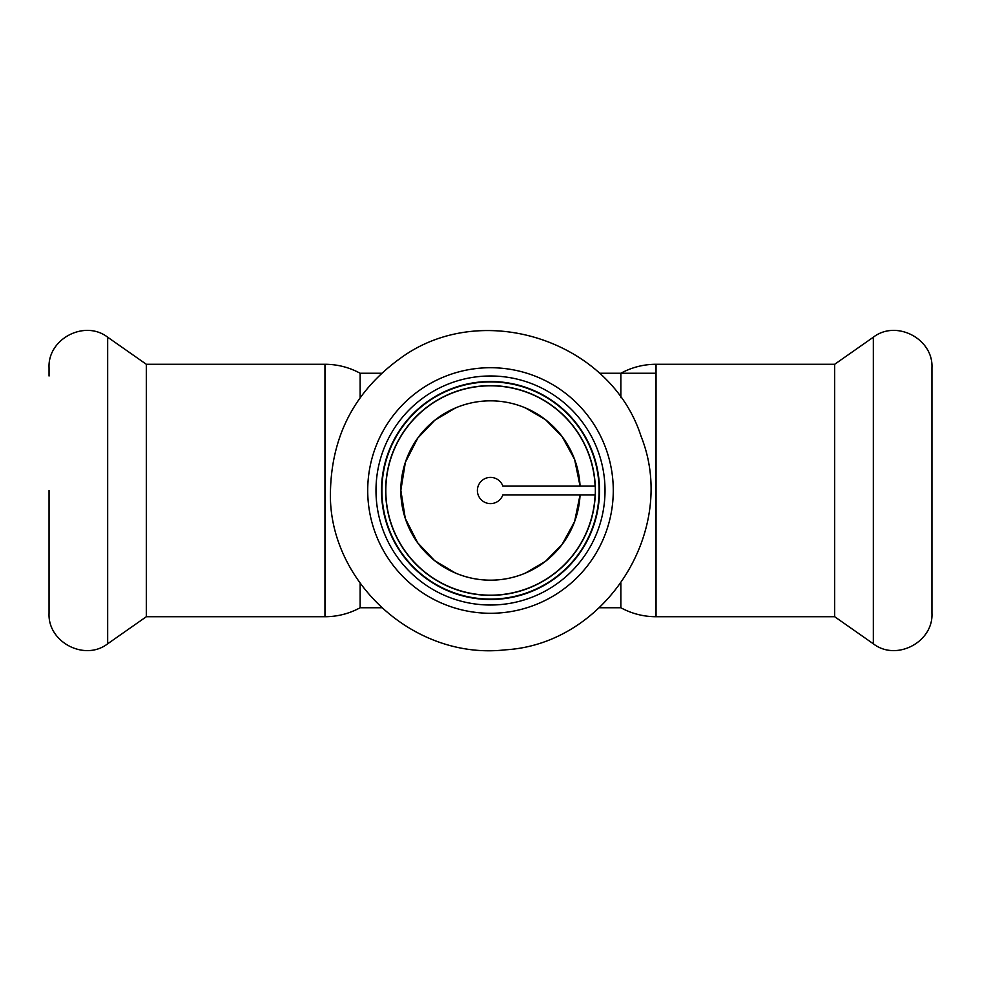 <?xml version="1.0" encoding="UTF-8"?>
<svg xmlns="http://www.w3.org/2000/svg" width="981" height="981" viewBox="0 0 981 981"><rect width="100%" height="100%" fill="white"/><g stroke="black" fill="none" stroke-linecap="round" stroke-linejoin="round"><path stroke-width="1.47" d="M525.313 573.137L545.436 561.365L562.064 544.492L574.596 521.622L580.065 494.865A89.663 89.663 0 0 1 487.582 580.127A89.663 89.663 0 0 1 400.837 489.041A89.663 89.663 0 0 1 490.5 400.837M455.687 407.863L434.865 420.187L417.796 438.053L405.374 462.321L400.837 490.328L405.263 518.348L417.599 542.689L434.632 560.629L455.417 573.014M580.065 494.865A89.676 89.676 0 0 1 488.317 580.139A89.676 89.676 0 0 1 400.824 490.5A89.676 89.676 0 0 1 488.317 400.861A89.676 89.676 0 0 1 580.065 486.135L574.596 459.378L562.064 436.508L545.436 419.635L525.313 407.863M360.137 397.697L360.137 373.246L381.609 373.246M599.391 373.246L656.044 373.246M620.863 583.303L620.863 607.754C631.838 613.689 643.573 616.681 656.044 616.73L834.684 616.73L873.335 643.794C896.242 661.562 933.372 642.236 931.95 613.272L931.95 367.728C933.372 338.764 896.242 319.438 873.335 337.206L873.335 643.794M656.044 616.73L656.044 364.27C643.573 364.319 631.838 367.311 620.863 373.246L620.863 397.697M656.044 364.27L834.684 364.27L834.684 616.73M381.609 607.754L360.137 607.754L360.137 583.303M360.137 607.754C349.162 613.689 337.427 616.681 324.956 616.73L146.316 616.73L146.316 364.27L107.665 337.206C84.758 319.438 47.628 338.776 49.05 367.728L49.05 376.005M146.316 616.73L107.665 643.794C84.758 661.562 47.628 642.224 49.05 613.272L49.05 490.5M502.861 494.865L595.259 494.865A104.844 104.844 0 0 0 595.259 486.135L502.861 486.135A13.109 13.109 0 0 0 482.701 479.967A13.109 13.109 0 0 0 482.701 501.033A13.109 13.109 0 0 0 502.861 494.865M385.656 490.5A104.844 104.844 0 0 0 542.922 581.304A104.844 104.844 0 0 0 542.922 399.696A104.844 104.844 0 0 0 385.656 490.5A104.844 104.844 0 0 0 488.317 595.32A104.844 104.844 0 0 0 595.259 494.865M375.993 490.5A114.495 114.495 0 0 0 547.754 589.667A114.495 114.495 0 0 0 547.754 391.333A114.495 114.495 0 0 0 375.993 490.5M381.511 490.5A108.977 108.977 0 0 0 544.995 584.884A108.977 108.977 0 0 0 544.995 396.116A108.977 108.977 0 0 0 381.511 490.5M324.956 616.73L324.956 364.27L146.316 364.27M107.665 643.794L107.665 337.206M595.099 486.135A104.685 104.685 0 0 0 488.317 385.84A104.685 104.685 0 0 0 385.815 490.5A104.685 104.685 0 0 0 488.317 595.16A104.685 104.685 0 0 0 595.099 494.865M367.716 490.5A122.772 122.772 0 0 0 551.886 596.828A122.772 122.772 0 0 0 551.886 384.172A122.772 122.772 0 0 0 367.716 490.5M381.916 490.5A108.584 108.584 0 0 0 544.798 584.541A108.584 108.584 0 0 0 544.798 396.459A108.584 108.584 0 0 0 381.916 490.5M599.391 607.754L620.863 607.754M834.684 364.27L873.335 337.206M360.137 373.246C349.162 367.311 337.427 364.319 324.956 364.27M330.474 490.5C327.139 578.582 412.094 660.667 505.558 649.814C606.123 643.916 678.545 529.789 641.059 436.287C610.341 340.358 481.794 298.592 400.555 358.151C355.343 390.696 331.983 434.816 330.474 490.5"/></g></svg>
